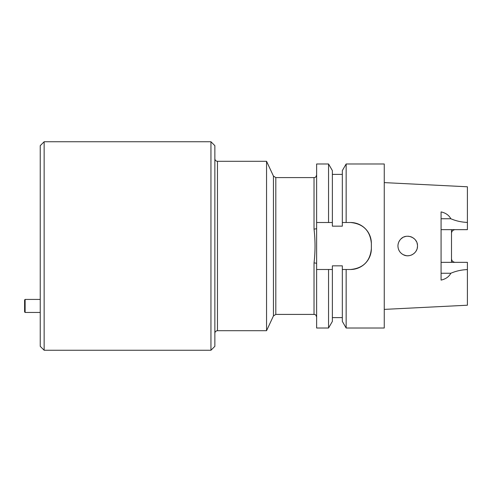 <?xml version="1.0" encoding="UTF-8"?>
<svg xmlns="http://www.w3.org/2000/svg" width="492" height="492" viewBox="0 0 492 492"><rect width="100%" height="100%" fill="white"/><g stroke="black" fill="none" stroke-linecap="round" stroke-linejoin="round"><path stroke-width="0.74" d="M44.145 350.249L40.239 346.337L40.239 145.663L44.145 141.751L210.945 141.751L210.945 350.249L44.145 350.249L44.145 141.751M266.553 161.296L217.464 161.296L217.464 330.704L266.553 330.704L266.553 161.296L273.447 176.081L275.809 177.587L275.809 314.413L273.447 315.919L273.447 176.081L273.447 315.919L266.553 330.704M401.085 238.823L402.382 237.808M403.827 237.033L405.408 236.504M407.044 236.252L408.686 236.277M410.316 236.578L411.81 237.126M413.243 237.937L414.485 238.946M415.568 240.182L416.435 241.59M417.05 243.109L417.407 244.745M417.48 246.375L417.284 248.005M416.81 249.573L416.109 251.006M415.143 252.353L414.006 253.485M412.64 254.444L411.146 255.151M409.565 255.594L407.905 255.772M406.3 255.668L404.344 255.176M403.723 254.917L402.284 254.124M400.648 252.747L401.866 253.823M403.28 254.708L405.918 255.606M407.493 255.772L409.166 255.668M410.826 255.268L412.247 254.659M413.704 253.724L414.848 252.685M415.857 251.406L416.656 249.948M417.179 248.454L417.462 246.763M417.45 245.121L417.357 244.407M416.595 241.91L416.306 241.332M414.787 239.253L414.246 238.731M412.241 237.341L411.447 236.966M409.098 236.326L408.311 236.246M405.74 236.431L405.125 236.578M402.696 237.618L401.423 238.522M397.985 245.096L398.083 244.364M398.625 242.421L399.153 241.289M397.942 246.08L398.089 247.679M398.52 249.303L399.209 250.803M400.021 239.973L399.092 241.406M398.465 242.845L398.071 244.432M455.149 262.341A3.647 3.647 0 0 1 452.984 261.627A3.647 3.647 0 0 0 455.149 262.341C452.898 262.088 451.681 260.871 451.502 258.694L451.502 233.306C451.674 231.129 452.892 229.912 455.149 229.659M441.078 229.659L467.4 229.659L467.4 186.782L384.258 182.612M441.078 262.341L467.4 262.341L467.4 269.579C461.465 269.819 455.943 271.043 450.832 273.257C448.962 276.775 445.709 279.056 441.078 280.102L441.078 211.898C445.709 212.944 448.962 215.225 450.832 218.743C455.943 220.957 461.465 222.181 467.4 222.421M397.973 245.231L398.102 244.26M398.827 241.941L399.203 241.203M406.97 255.742L406.128 255.643M403.397 254.764C409.504 258.115 417.794 252.962 417.493 246C417.96 237.439 405.992 232.796 400.568 239.333C398.852 241.215 397.979 243.435 397.942 246C398.108 249.967 399.922 252.888 403.397 254.764M451.502 229.659L451.502 233.306M451.502 258.694L451.502 262.341M384.258 309.388L467.4 305.218L467.4 269.579M350.513 269.499A20.848 20.848 0 0 0 371.362 248.651C370.132 261.313 363.182 268.263 350.513 269.499L342.334 269.499L346.147 269.499L346.147 328.016L384.258 328.016L384.258 163.984L346.147 163.984L346.147 222.501L342.334 222.501L350.513 222.501C363.188 223.743 370.138 230.693 371.362 243.349A20.848 20.848 0 0 0 350.513 222.501M346.147 163.984L342.334 170.583L342.334 226.166L332.364 226.166L332.364 222.501L316.627 222.501L316.627 163.984L328.551 163.984L328.551 222.501L332.364 222.501L332.364 170.583L328.551 163.984M371.362 248.651L371.362 243.349M328.551 328.016L316.627 328.016L316.627 269.499L328.551 269.499L328.551 328.016L332.364 321.417L332.364 269.499L328.551 269.499L332.364 269.499L332.364 265.834L342.334 265.834L342.334 321.417L346.147 328.016M328.551 222.501L316.627 222.501L316.627 228.399A2.608 0.646 0 0 1 314.025 229.044L314.025 177.587L275.809 177.587M316.627 269.499L316.627 228.399M316.627 317.02C315.39 313.459 314.794 314.917 314.025 314.413L314.025 262.956A2.608 0.646 180 0 1 316.627 263.601M314.025 262.956C315.36 251.652 315.36 240.348 314.025 229.044M217.464 330.704C215.877 330.858 215.01 331.725 214.856 333.312M210.945 141.751L214.856 145.663L214.856 346.337L210.945 350.249M24.6 311.94L24.6 299.948L25.123 299.425L25.123 312.457L24.6 311.94M40.239 299.425L25.123 299.425M441.078 218.743L450.832 218.743M441.078 273.257L450.832 273.257M332.364 317.604L342.334 317.604M332.364 174.396L342.334 174.396M314.025 177.587C314.794 177.083 315.39 178.541 316.627 174.98M314.025 314.413L275.809 314.413M217.464 161.296C215.877 161.142 215.01 160.275 214.856 158.688M40.239 312.457L25.123 312.457"/></g></svg>
